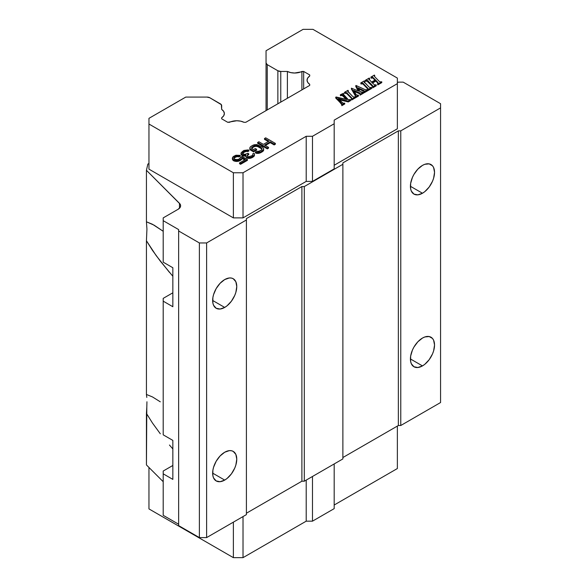 <?xml version="1.0" encoding="UTF-8"?>
<svg xmlns="http://www.w3.org/2000/svg" width="587" height="587" viewBox="0 0 587 587"><rect width="100%" height="100%" fill="white"/><g stroke="black" fill="none" stroke-linecap="round" stroke-linejoin="round"><path stroke-width="0.88" d="M422.471 365.906L410.416 358.95L422.471 365.906A17.052 9.847 -60 0 1 413.945 366.758A17.052 9.847 -60 0 1 411.333 353.088A17.052 9.847 -60 0 1 422.471 338.061A17.052 9.847 -60 0 1 430.997 337.217A17.052 9.847 -60 0 1 433.617 350.879A17.052 9.847 -60 0 1 422.471 365.906L417.856 367.513L413.945 366.758L411.333 363.749L410.643 361.533L410.643 356.096L412.448 350.035L413.945 347.064L417.856 341.788L422.471 338.061L424.827 336.967L429.17 336.542L432.502 338.457L433.617 340.225L434.534 345.024L433.617 350.879L432.502 353.932L429.17 359.692L424.827 364.285L422.471 365.906M422.471 193.24L410.416 186.284L422.471 193.24A17.052 9.847 -60 0 1 413.945 194.092A17.052 9.847 -60 0 1 411.333 180.422A17.052 9.847 -60 0 1 422.471 165.395A17.052 9.847 -60 0 1 430.997 164.551A17.052 9.847 -60 0 1 433.617 178.213A17.052 9.847 -60 0 1 422.471 193.24L417.856 194.847L413.945 194.092L411.333 191.083L410.643 188.867L410.643 183.43L412.448 177.369L413.945 174.398L417.856 169.122L422.471 165.395L424.827 164.301L429.17 163.876L432.502 165.791L433.617 167.559L434.534 172.358L433.617 178.213L432.502 181.266L429.17 187.026L424.827 191.619L422.471 193.24M224.704 480.093L212.648 473.129L224.704 480.093A17.052 9.847 -60 0 1 216.177 480.936A17.052 9.847 -60 0 1 213.565 467.267A17.052 9.847 -60 0 1 224.704 452.239A17.052 9.847 -60 0 1 233.23 451.396A17.052 9.847 -60 0 1 235.849 465.065A17.052 9.847 -60 0 1 224.704 480.093L220.088 481.692L216.177 480.936L213.565 477.928L212.876 475.712L212.876 470.275L213.565 467.267L216.177 461.243L220.088 455.967L224.704 452.239L229.319 450.64L231.403 450.721L233.23 451.396L235.849 454.404L236.766 459.203L235.849 465.065L234.734 468.11L231.403 473.878L227.059 478.464L224.704 480.093M224.704 307.427L212.648 300.463L224.704 307.427A17.052 9.847 -60 0 1 216.177 308.27A17.052 9.847 -60 0 1 213.565 294.601A17.052 9.847 -60 0 1 224.704 279.573A17.052 9.847 -60 0 1 233.23 278.73A17.052 9.847 -60 0 1 235.849 292.399A17.052 9.847 -60 0 1 224.704 307.427L220.088 309.026L216.177 308.27L213.565 305.262L212.876 303.046L212.876 297.609L213.565 294.601L216.177 288.577L220.088 283.301L224.704 279.573L229.319 277.974L231.403 278.055L233.23 278.73L235.849 281.738L236.766 286.537L235.849 292.399L234.734 295.444L231.403 301.212L227.059 305.798L224.704 307.427M163.201 298.372L172.849 292.803L163.201 298.372L163.201 301.16L163.201 298.372M163.201 471.038L172.849 465.469L163.201 471.038L163.201 473.826L163.201 471.038M172.849 479.396L163.201 473.826L163.201 515.32L163.201 473.826L172.849 479.396L172.849 440.404L172.849 479.396M163.201 262.169L163.201 217.887L178.125 209.273L163.201 217.887L163.201 262.169L172.849 267.738L172.849 306.73L172.849 267.738L163.201 262.169M172.849 306.73L163.201 301.16L163.201 434.835L163.201 301.16L172.849 306.73M163.201 434.835L172.849 440.404L163.201 434.835M178.639 525.622L178.639 229.583L163.201 220.675L178.639 229.583L178.639 525.622L199.382 537.597L199.382 242.952L178.639 230.977L199.382 242.952L199.382 537.597L206.617 537.597L206.617 242.952L199.382 242.952L206.617 242.952L206.617 537.597L246.408 514.623L246.408 219.978L246.408 514.623L206.617 537.597L199.382 537.597L178.639 525.622M246.408 218.584L246.408 219.978L206.617 242.952L246.408 219.978L246.408 218.584L301.887 186.556L301.887 481.208L304.293 481.208L304.293 186.556L301.887 186.556L246.408 218.584M342.881 164.279L342.881 458.924L342.881 164.279L304.293 186.556L304.293 481.208L342.881 458.924L304.293 481.208L301.887 481.208L301.887 186.556L304.293 186.556L342.881 164.279L342.881 162.885L342.881 164.279M398.353 130.864L398.353 425.509L400.767 425.509L400.767 130.864L398.353 130.864L342.881 162.885L398.353 130.864L400.767 130.864L400.767 425.509L440.566 402.535L440.566 107.883L400.767 130.864L440.566 107.883L440.566 402.535L400.767 425.509L398.353 425.509L398.353 130.864M398.353 82.129L403.181 82.129L440.566 103.708L440.566 107.883L440.566 103.708L403.181 82.129L398.353 82.129L397.37 82.694L398.353 82.129M179.483 203.329A8.526 4.923 180 0 1 180.62 205.795A8.526 4.923 180 0 1 178.125 209.273L180.253 207.226L180.62 205.633L180.077 204.056L146.434 170.289L146.434 221.798L154.124 225.181L163.201 231.278L152.495 224.278L146.434 221.798L146.434 170.289L179.483 203.329L179.483 208.253L179.483 203.329M160.302 401.831L152.495 396.944L160.302 401.831M146.434 394.464L152.495 396.944L146.434 394.464L146.434 240.758L146.434 394.464L146.809 397.428L146.434 394.464M146.933 401.772L146.809 407.224L146.933 401.772M146.434 413.424L146.809 407.224L146.434 464.933L163.201 481.7L146.434 464.933L146.434 413.424L152.495 423.066L146.434 413.424M160.302 433.778L152.495 423.066L160.302 433.778M169.452 445.027L172.849 448.945M169.452 272.361L156.201 255.653L146.434 240.758L146.933 229.106L146.434 221.798L146.933 229.106L146.434 240.758L152.495 250.4L160.302 261.112L172.849 276.279M163.201 515.32L178.639 524.235L163.201 515.32M246.408 513.229L301.887 481.208L246.408 513.229M342.881 457.53L398.353 425.509L342.881 457.53M397.37 128.773L334.186 165.255L397.37 128.773L397.37 83.655L334.186 120.137L334.186 123.754L312.475 136.287L306.209 136.287L243.018 172.769L233.369 172.769L148.959 124.033L148.959 118.339L185.778 97.082L206.954 97.082A4.094 2.363 180 0 1 209.845 97.772L220.463 103.906A4.094 2.363 180 0 1 221.666 105.579L221.666 109.402A11.087 6.398 180 0 1 224.366 113.592A11.087 6.398 180 0 1 221.666 117.782L221.666 118.801L221.666 117.782L223.669 115.83L224.366 113.592L223.669 111.354L221.666 109.402L221.35 104.669L209.845 97.772L206.954 97.082L185.778 97.082L148.959 118.339L148.959 169.151L148.959 124.033L233.369 172.769L233.369 217.887L148.959 169.151L233.369 217.887L233.369 172.769L243.018 172.769L243.018 217.887L233.369 217.887L243.018 217.887L243.018 172.769L306.209 136.287L306.209 181.405L243.018 217.887L306.209 181.405L306.209 136.287L312.475 136.287L312.475 181.405L306.209 181.405L312.475 181.405L312.475 136.287L334.186 123.754L334.186 168.873L312.475 181.405L334.186 168.873L334.186 120.137L397.37 83.655L397.37 128.773M148.959 163.457L147.851 164.096L146.434 170.289L147.851 164.096L148.959 163.457M365.569 81.417L365.312 80.316L365.569 81.417L365.569 80.58L365.569 81.417L366.926 81.006L366.926 80.17L366.926 81.006L368.115 81.835L368.115 80.999L368.115 81.835L372.085 85.907L372.085 85.071L368.115 80.999L366.926 80.17L365.312 80.316L369.289 78.02L368.885 78.974L371.505 82.107L375.431 79.839L372.547 77.095L370.859 77.11L374.403 75.07L374.235 75.987L374.998 77.022L378.975 81.094L380.075 81.901L381.755 81.784L377.793 84.073L378.211 83.134L375.856 80.265L375.856 81.101L372.444 83.075L375.856 81.101L375.856 80.265L371.923 82.54L375.856 80.265L377.867 82.407L378.211 83.134L377.793 84.073L381.755 81.784L380.075 81.901L378.975 81.094L374.998 77.022L374.235 75.987L374.403 75.07L370.859 77.11L372.547 77.095L375.431 79.839L371.505 82.107L368.885 78.974L369.289 78.02L365.312 80.316L367.609 80.536L372.569 85.643L372.73 87.001L375.966 84.719L374.704 85.034L371.923 82.54L374.704 85.034L376.23 84.976L376.23 85.812L376.23 84.976L372.73 87.001L372.73 87.837L376.23 85.812L372.73 87.837L372.877 86.216L372.085 85.071L372.877 87.052M368.196 88.864L363.456 83.684L362.333 82.906L360.77 82.936L364.336 80.881L364.167 81.842L368.907 86.905L370.045 87.654L371.688 87.595L368.005 89.73L368.196 88.864L368.005 89.73L371.432 87.338L370.045 87.654L368.907 86.905L364.498 82.341L364.336 80.881L360.77 82.936L362.333 82.906L363.456 83.684L368.108 88.578M360.007 91.682L357.989 87.808L364.204 90.714L364.241 91.902L367.455 89.635L365.51 89.811L356.06 85.482L358.723 91.124L351.393 88.175L355.715 95.784L355.7 96.833L358.474 95.226L356.368 94.947L353.66 90.347L360.007 93.12L360.051 94.316L363.522 92.313L361.621 92.357L360.007 91.682L363.522 92.313L363.522 93.15L363.522 92.313L360.051 94.316L360.051 95.153L363.522 93.15L360.051 95.153L360.007 93.12L360.007 93.949L359.67 92.944L358.965 92.636L358.965 93.472L359.67 93.781L358.965 93.472L358.965 92.636L353.66 90.347L356.368 94.947L358.474 95.226L358.474 96.063L358.474 95.226L355.7 96.833L355.7 97.669L358.474 96.063L355.7 97.669L355.443 96.569L355.443 97.398L355.715 95.784L355.164 94.705L355.715 96.62L355.164 94.705L351.393 88.175L351.393 89.011L355.164 95.542L351.393 89.011L351.393 88.175L358.723 91.124L355.781 85.643L355.781 86.48L358.136 90.868L355.781 86.48L356.06 85.482L364.688 89.466L366.449 90.009L367.455 89.635L367.704 90.736L367.704 89.899L364.241 91.902L364.241 92.739L367.704 90.736L364.241 92.739L364.204 90.714L364.204 91.55L363.859 90.523L363.309 90.266L363.309 91.102L363.859 91.359L363.309 91.102L363.309 90.266L357.989 87.808L360.007 91.682M351.862 98.3L347.122 93.12L346 92.342L344.437 92.364L348.003 90.31L347.834 91.271L352.574 96.334L353.712 97.082L355.355 97.031L351.664 99.159L351.862 98.3L351.664 99.159L355.355 97.031L355.091 96.767L353.712 97.082L352.574 96.334L348.164 91.77L348.003 90.31L344.437 92.364L346 92.342L347.122 93.12L351.774 98.014M343.52 93.311L340.387 94.705L342.28 94.742L347.122 99.563L335.735 97.215L341.986 103.965L341.817 104.846L344.738 103.158L342.742 103.121L338.31 98.689L348.296 101.103L350.615 99.768L348.465 99.834L343.116 93.993L343.52 93.311L343.52 94.147L343.52 93.311L343.116 93.993L345.185 96.473L348.465 99.834L350.358 99.504L350.615 100.597L350.615 99.768L348.296 101.103L348.296 101.94L350.615 100.597L348.296 101.94L348.296 101.103L338.31 98.689L343.109 103.283L344.738 103.158L344.738 103.994L344.738 103.158L341.817 104.846L341.817 105.682L344.738 103.994L341.817 105.682L341.986 103.965L339.638 101.213L339.638 102.05L341.986 104.802L339.638 102.05L339.638 101.213L335.735 97.215L335.735 98.051L339.638 102.05L335.735 98.051L336.131 96.987L347.122 99.563L343.102 95.439L343.102 96.275L346.066 99.313L341.883 94.58L341.883 95.417L343.102 96.275L341.883 95.417L341.883 94.58L340.643 94.969L340.643 95.806L341.883 95.417L340.643 95.806L340.387 94.705L340.387 95.542L340.387 94.705L343.52 93.311M265.706 137.82L264.502 138.517L269.015 141.129L263.387 144.373L258.874 141.768L257.664 142.465L267.312 148.034L268.523 147.337L264.62 145.084L270.247 141.834L274.151 144.086L275.354 143.389L265.706 137.82L275.354 143.389L275.354 144.226L275.354 143.389L274.151 144.086L274.151 144.923L275.354 144.226L274.151 144.923L274.151 144.086L270.247 141.834L270.247 142.67L274.151 144.923L270.247 142.67L270.247 141.834L264.62 145.084L268.523 147.337L268.523 148.173L268.523 147.337L267.312 148.034L267.312 148.871L268.523 148.173L267.312 148.871L267.312 148.034L257.664 142.465L257.664 143.301L267.312 148.871L257.664 143.301L257.664 142.465L258.874 141.768L263.387 144.373L269.015 141.129L264.502 138.517L265.706 137.82M249.857 148.628L253.555 150.998L256.57 149.259L255.338 148.548L253.533 149.59L251.889 148.643L251.669 147.586L255.081 145.613L258.141 145.987L261.215 147.763L262.051 148.937L261.259 150.111L259.447 151.153L256.607 151.373L255.404 152.062L256.629 152.539L260.679 151.864L263.68 149.421L263.666 148.482L262.418 147.066L256.893 144.571L254.054 144.791L251.031 146.295L249.842 147.697L249.857 149.465L250.48 150.059L249.857 148.628M241.198 152.686L241.22 153.853L242.453 154.799L244.493 155.284L245.909 154.939L245.938 156.347L246.966 157.177L250.832 157.316L254.046 155.46L254.42 153.816L253.804 153.229L252.799 153.809L252.821 154.983L252.021 155.68L248.991 156.714L247.971 156.597L247.142 155.65L248.734 153.787L247.912 153.31L244.684 154.462L242.431 153.39L243.422 151.879L245.836 150.72L247.868 150.727L248.873 150.147L248.052 149.912L243.796 150.47L241.198 152.686L243.796 150.47L248.052 149.912L248.873 150.147L248.873 150.984L248.873 150.147L247.868 150.727L247.868 151.563L248.873 150.984L247.868 151.563L247.868 150.727L247.252 150.61L247.252 151.446L247.868 151.563L247.252 151.446L247.252 150.61L246.445 150.602L246.445 151.439L247.252 151.446L246.445 151.439L246.445 150.602L245.836 150.72L245.836 151.556L246.445 151.439L245.836 151.556L245.836 150.72L244.625 151.182L244.625 152.018L245.836 151.556L244.625 152.018L244.625 151.182L243.422 151.879L243.422 152.708L244.625 152.018L243.422 152.708L243.422 151.879L242.622 152.576L242.622 153.412L243.422 152.708L242.622 153.412L242.424 152.928L242.636 153.75L244.684 154.462L247.912 153.31L248.734 153.787L248.734 154.616L248.734 153.787L247.927 154.249L247.927 155.085L248.734 154.616L247.927 155.085L247.927 154.249L247.142 155.65L247.971 156.597L248.991 156.714L252.021 155.68L252.821 154.983L252.799 153.809L252.865 154.836L252.799 153.809L253.804 153.229L254.42 153.816L254.435 155.592L254.435 154.755L254.046 156.296L254.435 155.592L254.046 156.296L254.046 155.46L252.843 156.391L252.843 157.221L254.046 156.296L252.843 157.221L252.843 156.391L252.439 156.619L252.439 157.455L252.843 157.221L252.439 157.455L252.439 156.619L250.832 157.316L250.832 158.152L252.439 157.455L250.832 158.152L250.832 157.316L249.614 157.543L249.614 158.38L250.832 158.152L249.614 158.38L249.614 157.543L247.993 157.529L247.993 158.365L249.614 158.38L247.993 158.365L247.993 157.529L246.966 157.177L246.966 158.006L247.993 158.365L246.966 158.006L246.555 156.934L246.555 157.771L246.966 158.006L246.555 156.934L245.938 156.347L246.555 157.771L245.726 155.76L245.726 156.597L245.909 154.939L244.493 155.284L244.493 156.12L245.726 155.819L244.493 156.12L244.493 155.284L243.48 155.159L243.48 155.995L244.493 156.12L243.48 155.995L243.48 155.159L242.453 154.799L242.453 155.636L243.48 155.995L242.453 155.636L242.453 154.799L241.639 154.33L241.639 155.166L242.453 155.636L241.639 155.166L241.22 153.853L241.22 154.689L241.639 155.166L241.198 152.686M242.079 156.443L240.67 157.25L239.885 158.651L237.669 159.693L234.411 159.209L233.978 157.565L235.783 156.281L239.026 156.069L240.23 155.372L235.967 155.232L233.545 156.391L232.357 158.02L233.2 159.671L235.453 160.508L239.709 159.943L241.712 158.549L242.101 157.609L245.388 159.51L239.555 162.878L240.582 163.465L247.413 159.525L242.079 156.443L247.413 159.525L247.413 160.354L247.413 159.525L240.582 163.465L240.582 164.301L247.413 160.354L240.582 164.301L240.582 163.465L239.555 162.878L239.555 163.707L240.582 164.301L239.555 163.707L239.555 162.878L245.388 159.51L242.101 157.609L242.101 158.446L244.662 159.928L242.101 158.446L242.101 157.609L241.712 159.385L242.101 158.446L241.712 159.385L241.712 158.549L240.912 159.246L240.912 160.082L241.712 159.385L240.912 160.082L240.912 159.246L239.709 159.943L239.709 160.779L240.912 160.082L239.709 160.779L239.709 159.943L238.498 160.405L238.498 161.242L239.709 160.779L238.498 161.242L238.498 160.405L236.877 160.633L236.877 161.469L238.498 161.242L236.877 161.469L236.877 160.633L235.453 160.508L235.453 161.337L236.877 161.469L235.453 161.337L235.453 160.508L234.022 160.141L234.022 160.977L235.453 161.337L234.022 160.977L234.022 160.141L233.2 159.671L233.2 160.508L234.022 160.977L233.2 160.508L232.577 158.842L232.577 159.679L233.2 160.508L232.357 158.02L232.357 158.857L232.577 159.679L232.745 157.089L235.967 155.232L240.23 155.372L240.23 156.208L240.23 155.372L239.026 156.069L239.026 156.905L240.23 156.208L239.026 156.905L239.026 156.069L237.801 155.826L237.801 156.663L239.026 156.905L237.801 156.663L237.801 155.826L236.788 155.937L236.788 156.773L237.801 156.663L236.788 156.773L236.788 155.937L235.783 156.281L235.783 157.118L236.788 156.773L235.783 157.118L235.783 156.281L234.573 156.978L234.573 157.815L235.783 157.118L234.573 157.815L234.573 156.978L233.978 157.565L233.978 158.402L234.573 157.815L233.978 158.402L233.978 157.565L233.78 158.152L234 158.739L235.636 159.686L238.682 159.348L242.079 156.443M266.05 62.963L266.05 110.613L266.05 50.739L303.09 29.35L312.959 29.35L397.37 78.086L397.37 83.655L397.37 78.086L312.959 29.35L303.09 29.35L266.05 50.739L266.05 62.963L267.246 64.636A4.094 2.363 180 0 1 266.05 62.963M267.246 109.923L267.246 64.636L267.246 109.923M277.864 70.763L277.864 103.789L277.864 70.763L267.246 64.636L277.864 70.763L280.762 71.46A4.094 2.363 180 0 1 277.864 70.763M280.762 102.116L280.762 71.46L280.762 102.116M303.662 88.894L303.662 71.46L301.901 71.46L301.901 89.914L301.901 71.46A11.087 6.398 180 0 1 287.388 71.46L280.762 71.46L287.388 71.46L287.388 98.293L287.388 71.46L290.77 72.612L294.645 73.015L303.662 71.46L303.662 88.894M309.723 76.009L309.723 74.953L309.723 76.009L307.735 77.954L307.045 80.177A11.087 6.398 180 0 1 309.723 76.009L309.723 74.953L303.662 71.46L309.723 74.953M227.727 122.301L229.546 122.301A11.087 6.398 180 0 1 243.994 122.301L240.619 121.149L236.766 120.753L227.727 122.301L221.666 118.801L227.727 122.301M372.474 86.737L372.877 86.216M369.546 78.284L369.546 79.12L369.546 78.284M368.885 79.81L369.546 79.12L368.885 79.81M373.523 77.873L373.523 78.709L374.91 80.14L373.523 78.709L373.523 77.873M372.547 77.095L372.547 77.932L373.523 78.709L372.547 77.932L372.547 77.095M371.285 78.122L370.859 77.11L371.116 78.21L371.116 77.381L371.116 78.21L372.547 77.932M374.66 75.334L374.66 76.171L374.66 75.334L374.235 75.987M381.755 81.784L381.755 82.62L381.755 81.784M377.793 84.073L377.793 84.91L381.755 82.62L377.793 84.91L377.793 84.073M377.544 83.809L377.793 84.91L377.544 83.809M377.492 82.782L375.856 81.101L377.492 82.782L377.492 81.953L378.211 83.963M364.593 81.145L364.593 81.982L364.593 81.145M364.167 82.672L364.256 82.305M371.688 87.595L371.688 88.432L371.688 87.595M368.005 89.73L368.005 90.559L371.688 88.432L368.005 90.559L368.005 89.73M367.748 89.459L368.005 90.559L367.748 89.459M362.34 83.75L361.027 84.036L360.77 82.936L361.027 84.036L361.027 83.2L361.027 84.036L362.333 83.743L362.333 82.906L362.333 83.743L363.456 84.521L363.456 83.684L363.456 84.521L367.425 88.593L367.425 87.764L368.196 89.701M354.306 91.462L358.965 93.472L354.306 91.462M355.443 96.569L355.715 95.784M364.454 91.168L364.204 90.714M358.562 88.908L363.309 91.102L358.562 88.908M348.252 90.574L348.252 91.411L348.252 90.574M347.834 92.108L347.922 91.733M355.355 97.031L355.355 97.868L355.355 97.031M351.664 99.159L351.664 99.995L355.355 97.868L351.664 99.995L351.664 99.159M351.415 98.895L351.664 99.995L351.415 98.895M346.007 93.179L344.694 93.465L344.437 92.364L344.694 93.465L344.694 92.636L344.694 93.465L346 93.179L346 92.342L346 93.179L347.122 93.949L347.122 93.12L347.122 93.949L351.092 98.029L351.092 97.193L351.862 99.13M343.116 94.83L343.204 94.463M339.359 99.775L348.296 101.94L339.359 99.775M341.561 104.581L341.986 103.965M264.502 139.354L264.502 138.517L264.502 139.354L268.296 141.54L264.502 139.354M265.346 145.503L270.247 142.67L265.346 145.503M249.842 148.526L250.238 146.992L252.843 145.246L256.893 144.571L262.418 147.066L263.666 148.482L263.68 150.257L263.68 149.421L263.292 150.954L263.68 150.257L263.292 150.954L263.292 150.118L262.492 150.822L262.492 151.651L263.292 150.954L262.492 151.651L262.492 150.822L260.679 151.864L260.679 152.701L262.492 151.651L260.679 152.701L260.679 151.864L259.469 152.327L259.469 153.163L260.679 152.701L259.469 153.163L259.469 152.327L258.258 152.554L258.258 153.39L259.469 153.163L258.258 153.39L258.258 152.554L256.629 152.539L256.629 153.376L258.258 153.39L256.629 153.376L256.629 152.539L255.404 152.062L255.404 152.899L256.629 153.376L255.404 152.899L255.404 152.062L256.607 151.373L258.441 151.497L261.259 150.111L262.051 148.937L261.839 148.35L261.905 149.377L261.215 147.763L261.839 149.186L261.215 147.763L258.141 145.987L258.141 146.823L261.215 148.599L258.141 146.823L258.141 145.987L257.113 145.627L257.113 146.464L258.141 146.823L257.113 146.464L257.113 145.627L256.101 145.503L256.101 146.339L257.113 146.464L256.101 146.339L256.101 145.503L255.081 145.613L255.081 146.449L256.101 146.339L255.081 146.449L255.081 145.613L254.076 145.958L254.076 146.794L255.081 146.449L254.076 146.794L254.076 145.958L252.263 147.007L252.263 147.843L254.076 146.794L252.263 147.843L252.263 147.007L251.669 147.586L251.669 148.394L252.263 147.843L251.684 148.408L251.669 147.586L251.478 148.173L253.533 149.59L255.338 148.548L256.57 149.259L256.57 150.096L256.57 149.259L253.555 150.998L253.555 151.835L256.57 150.096L253.555 151.835L253.555 150.998L250.48 149.223L250.48 150.059L253.555 151.835L250.48 150.059L249.842 148.526M241.008 154.102L241.008 153.266L241.008 154.102M247.266 155.863L247.927 155.085L247.266 155.863M309.723 84.352A11.087 6.398 180 0 1 307.045 80.177L307.735 82.4L309.723 84.352L309.723 85.394L245.806 122.301L243.994 122.301L245.806 122.301L309.723 85.394L309.723 84.352L309.723 85.394M148.959 467.45L148.959 508.914L148.959 467.45M233.369 522.151L233.369 557.65L148.959 508.914L233.369 557.65L233.369 522.151M243.018 516.582L243.018 557.65L233.369 557.65L243.018 557.65L243.018 516.582M306.209 480.1L306.209 521.168L243.018 557.65L306.209 521.168L306.209 480.1M312.475 476.483L312.475 521.168L306.209 521.168L312.475 521.168L312.475 476.483M334.186 463.95L334.186 508.636L312.475 521.168L334.186 508.636L334.186 463.95M397.37 426.074L397.37 468.536L334.186 505.018L397.37 468.536L397.37 426.074M221.666 118.801L221.666 117.782M351.092 98.029L347.122 93.949M367.425 88.593L363.456 84.521M372.569 86.48L366.919 81.006"/></g></svg>
